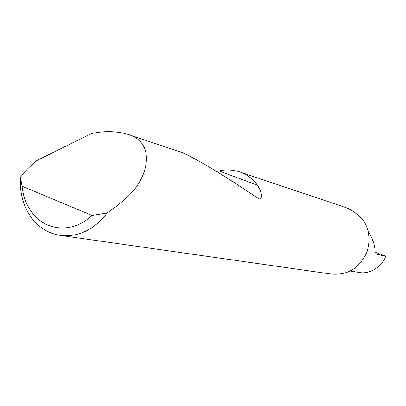 <?xml version="1.0" encoding="UTF-8"?>
<svg xmlns="http://www.w3.org/2000/svg" width="406" height="406" viewBox="0 0 406 406"><rect width="100%" height="100%" fill="white"/><g stroke="black" fill="none" stroke-linecap="round" stroke-linejoin="round"><path stroke-width="0.61" d="M375.002 252.136L385.7 256.237L374.956 253.831C375.875 248.127 373.556 240.459 368.009 230.811M91.132 133.721C103.758 130.727 116.045 130.945 127.986 134.376C156.016 142.151 149.372 178.259 126.048 198.087L117.167 205.847L107.118 212.998C93.877 230.009 78.114 237.454 59.829 235.333C48.598 233.44 39.296 227.791 31.937 218.382C23.36 206.796 19.534 193.068 20.452 177.204L27.222 169.211L36.078 160.893L91.132 133.721M216.611 171.494L218.981 170.921C225.975 169.353 232.963 169.718 239.951 172.007L345.44 207.461C352.728 210.212 358.94 214.906 364.08 221.539C369.622 231.085 370.566 241.25 366.912 252.024C359.721 268.041 347.901 275.385 331.443 274.065L60.636 235.45M345.44 207.461L344.927 207.283M239.951 172.007C247.32 174.697 253.156 179.092 257.47 185.192L260.515 190.769L261.52 194.799L261.444 197.022L260.774 198.519L259.607 199.011L258.211 198.478C229.72 178.924 192.317 155.899 179.65 151.737L179.005 151.524M385.7 256.237C382.533 266.361 369.47 274.781 358.884 272.385L350.2 271.005M20.452 177.204L22.071 186.237L91.964 215.408L107.118 212.998M22.071 186.237C23.117 196.418 26.471 205.253 32.145 212.749C46.005 231.582 73.719 233.364 91.964 215.408M218.981 170.921L257.47 185.192M127.986 134.376L179.65 151.737M32.145 212.749L31.937 218.382"/></g></svg>
